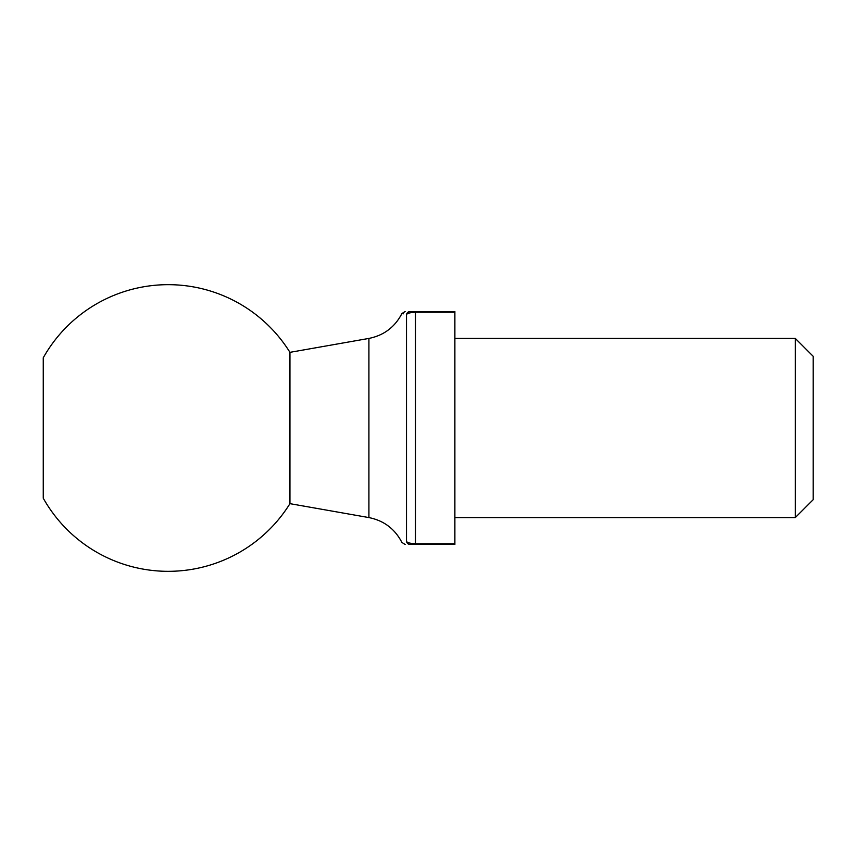<?xml version="1.0" encoding="UTF-8"?>
<svg xmlns="http://www.w3.org/2000/svg" width="856" height="856" viewBox="0 0 856 856"><rect width="100%" height="100%" fill="white"/><g stroke="black" fill="none" stroke-linecap="round" stroke-linejoin="round"><path stroke-width="1.28" d="M406.504 540.874L406.504 315.126C401.378 313.103 401.378 313.103 406.504 315.126L406.504 540.874C401.378 542.897 401.378 542.897 406.504 540.874C406.44 542.469 409.425 543.432 415.46 543.763C409.414 543.432 406.429 542.469 406.504 540.874A3.585 3.585 0 0 0 410.088 544.459C404.588 544.459 404.588 544.459 410.088 544.459L415.46 544.459L415.46 543.763L454.878 543.763L454.878 544.459L415.46 544.459M813.2 428L813.2 499.669L795.288 517.58L795.288 338.42L813.2 356.331L813.2 428M410.966 311.541L454.878 311.541L454.878 543.763M289.949 352.351A143.327 143.327 0 0 0 43.26 357.787L43.26 498.213A143.327 143.327 0 0 0 289.949 503.649L289.949 352.34L368.915 338.42C383.884 335.402 394.873 327.11 401.903 313.553L403.262 313.842M43.26 498.213L43.26 357.787M454.878 312.237L415.46 312.237C409.414 312.568 406.429 313.531 406.504 315.126A3.585 3.585 0 0 1 410.088 311.541C404.588 311.541 404.588 311.541 410.088 311.541M410.377 544.459L410.966 544.459M413.427 544.459L414.39 544.459M413.427 311.541L412.603 311.541M415.46 311.541L415.46 543.763M368.915 338.42L368.915 517.58C383.884 520.598 394.873 528.89 401.903 542.447L405.123 544.459M454.878 517.58L795.288 517.58M454.878 338.42L795.288 338.42M289.949 503.66L368.915 517.58M401.903 313.553L405.123 311.541"/></g></svg>
